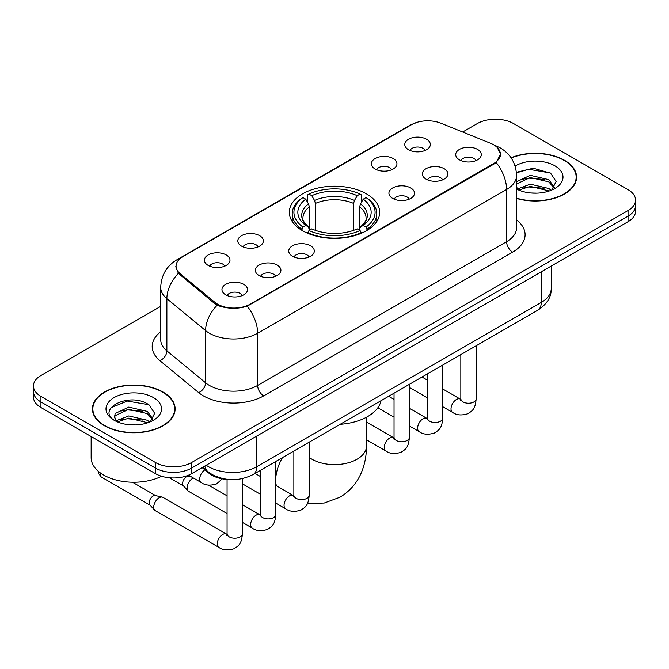 <?xml version="1.0" encoding="UTF-8"?>
<svg xmlns="http://www.w3.org/2000/svg" width="669" height="669" viewBox="0 0 669 669"><rect width="100%" height="100%" fill="white"/><g stroke="black" fill="none" stroke-linecap="round" stroke-linejoin="round"><path stroke-width="1" d="M366.445 193.843A45.183 26.083 0 0 0 317.206 188.19A45.183 26.083 0 0 0 289.317 212.29A45.183 26.083 0 0 0 302.555 230.73A45.183 26.083 0 0 0 351.794 236.391A45.183 26.083 0 0 0 379.683 212.29A45.183 26.083 0 0 0 366.445 193.843M375.125 168.998A12.786 7.384 180 0 1 372.591 166.907A12.786 7.384 180 0 1 376.823 157.733A12.786 7.384 180 0 1 393.213 158.553A12.786 7.384 180 0 1 395.747 166.907A12.786 7.384 180 0 1 375.125 168.998M391.658 169.759A7.668 4.432 0 0 0 389.592 167.601A7.668 4.432 0 0 0 382.032 166.481A7.668 4.432 0 0 0 376.689 169.759M241.551 246.117A12.786 7.384 180 0 1 239.009 244.026A12.786 7.384 180 0 1 243.248 234.852A12.786 7.384 180 0 1 259.631 235.672A12.786 7.384 180 0 1 262.173 244.026A12.786 7.384 180 0 1 241.551 246.117M258.075 246.878A7.668 4.432 0 0 0 256.018 244.72A7.668 4.432 0 0 0 248.458 243.6A7.668 4.432 0 0 0 243.106 246.878M208.151 265.392A12.786 7.384 180 0 1 205.617 263.31A12.786 7.384 180 0 1 209.857 254.128A12.786 7.384 180 0 1 226.239 254.956A12.786 7.384 180 0 1 228.773 263.31A12.786 7.384 180 0 1 208.151 265.392M224.684 266.162A7.668 4.432 0 0 0 222.618 264.004A7.668 4.432 0 0 0 215.067 262.884A7.668 4.432 0 0 0 209.715 266.162M408.525 149.714A12.786 7.384 180 0 1 405.983 147.623A12.786 7.384 180 0 1 410.222 138.45A12.786 7.384 180 0 1 426.605 139.277A12.786 7.384 180 0 1 429.147 147.623A12.786 7.384 180 0 1 408.525 149.714M425.049 150.483A7.668 4.432 0 0 0 422.992 148.326A7.668 4.432 0 0 0 415.432 147.197A7.668 4.432 0 0 0 410.08 150.483M426.061 179.125A12.786 7.384 180 0 1 423.527 177.034A12.786 7.384 180 0 1 427.759 167.86A12.786 7.384 180 0 1 444.149 168.68A12.786 7.384 180 0 1 446.683 177.034A12.786 7.384 180 0 1 426.061 179.125M442.594 179.886A7.668 4.432 0 0 0 440.528 177.728A7.668 4.432 0 0 0 432.968 176.608A7.668 4.432 0 0 0 427.625 179.886M392.67 198.4A12.786 7.384 180 0 1 390.136 196.318A12.786 7.384 180 0 1 394.367 187.136A12.786 7.384 180 0 1 410.749 187.964A12.786 7.384 180 0 1 413.291 196.318A12.786 7.384 180 0 1 392.67 198.4M409.194 199.17A7.668 4.432 0 0 0 407.137 197.012A7.668 4.432 0 0 0 399.577 195.892A7.668 4.432 0 0 0 394.225 199.17M292.487 256.244A12.786 7.384 180 0 1 289.945 254.153A12.786 7.384 180 0 1 294.184 244.979A12.786 7.384 180 0 1 310.567 245.799A12.786 7.384 180 0 1 313.109 254.153A12.786 7.384 180 0 1 292.487 256.244M309.011 257.005A7.668 4.432 0 0 0 306.954 254.847A7.668 4.432 0 0 0 299.394 253.727A7.668 4.432 0 0 0 294.042 257.005M259.087 275.519A12.786 7.384 180 0 1 256.553 273.437A12.786 7.384 180 0 1 260.793 264.263A12.786 7.384 180 0 1 277.175 265.083A12.786 7.384 180 0 1 279.709 273.437A12.786 7.384 180 0 1 259.087 275.519M275.62 276.289A7.668 4.432 0 0 0 273.554 274.131A7.668 4.432 0 0 0 266.003 273.011A7.668 4.432 0 0 0 260.651 276.289M225.696 294.803A12.786 7.384 180 0 1 223.162 292.713A12.786 7.384 180 0 1 227.393 283.539A12.786 7.384 180 0 1 243.784 284.367A12.786 7.384 180 0 1 246.317 292.713A12.786 7.384 180 0 1 225.696 294.803M242.22 295.573A7.668 4.432 0 0 0 240.163 293.415A7.668 4.432 0 0 0 232.603 292.286A7.668 4.432 0 0 0 227.251 295.573M459.461 159.841A12.786 7.384 180 0 1 456.919 157.75A12.786 7.384 180 0 1 461.158 148.577A12.786 7.384 180 0 1 477.541 149.404A12.786 7.384 180 0 1 480.083 157.75A12.786 7.384 180 0 1 459.461 159.841M475.985 160.61A7.668 4.432 0 0 0 473.928 158.453A7.668 4.432 0 0 0 466.368 157.324A7.668 4.432 0 0 0 461.016 160.61M490.561 143.283A23.014 13.288 180 0 1 493.638 144.772A23.014 13.288 180 0 1 500.379 154.171A23.014 13.288 180 0 1 493.638 163.562L250.106 304.169A23.014 13.288 180 0 1 214.983 302.388L180.22 273.73A23.014 13.288 180 0 1 176.064 266.111A23.014 13.288 180 0 1 182.804 256.712L411.452 124.71A23.014 13.288 180 0 1 440.93 123.221L490.561 143.283M229.099 479.531A25.573 14.768 180 0 1 208.979 473.242L202.13 467.598M516.585 198.442A41.344 23.867 0 0 0 576.578 177.143A41.344 23.867 0 0 0 564.469 160.259A41.344 23.867 0 0 0 511.049 157.775M163.002 392.042A41.344 23.867 0 0 0 117.945 386.866A41.344 23.867 0 0 0 92.422 408.918A41.344 23.867 0 0 0 104.531 425.802A41.344 23.867 0 0 0 149.588 430.97A41.344 23.867 0 0 0 175.119 408.918A41.344 23.867 0 0 0 163.002 392.042M92.849 411.067A41.344 23.867 0 0 0 92.707 411.703M497.084 147.314L500.68 154.029L496.172 162.458L493.939 164.072L247.221 306.193C238.097 308.936 228.974 308.936 219.85 306.193L214.682 303.575L178.372 273.345L175.763 266.714L176.942 262.482M160.702 306.36L40.943 375.51A25.573 14.768 0 0 0 33.45 385.954L33.45 397.085A25.573 14.768 0 0 0 40.943 407.53L155.467 473.652L155.467 468.083A25.573 14.768 0 0 0 191.635 468.083L628.057 216.12A25.573 14.768 0 0 0 635.55 205.676A25.573 14.768 0 0 1 628.057 216.12L191.635 468.083A25.573 14.768 0 0 1 155.467 468.083L40.943 401.96L155.467 468.083L155.467 462.513A25.573 14.768 0 0 0 191.635 462.513L628.057 210.551A25.573 14.768 0 0 0 635.55 200.106A25.573 14.768 0 0 0 628.057 189.67L513.533 123.548A25.573 14.768 0 0 0 477.365 123.548L462.689 132.019M33.45 391.516A25.573 14.768 0 0 0 40.943 401.96A25.573 14.768 0 0 1 33.45 391.516M33.45 385.954A25.573 14.768 0 0 0 40.943 396.391L155.467 462.513M174.835 411.703A41.344 23.867 0 0 0 174.693 411.067M576.293 179.928A41.344 23.867 0 0 0 576.151 179.292M155.467 473.652A25.573 14.768 0 0 0 191.635 473.652L628.057 221.69A25.573 14.768 0 0 0 635.55 211.245L635.55 200.106M516.585 198.166A40.918 23.624 0 0 0 576.151 177.143A40.918 23.624 0 0 0 564.168 160.435A40.918 23.624 0 0 0 511.208 158.018M530.609 192.965L537.031 193.149M517.839 188.884L530.241 184.151L548.856 188.499L551.105 190.305M518.977 190.071L530.241 186.358L549.257 190.991M516.585 186.902A19.267 11.122 0 0 0 519.144 190.222M516.585 181.767L530.241 175.311L548.856 179.66L554.384 187.312M516.585 183.983L530.241 177.519L548.856 181.876L553.949 187.88M516.585 189.034A27.789 16.048 0 0 0 554.877 188.482A27.789 16.048 0 0 0 554.877 165.795A27.789 16.048 0 0 0 515.105 166.071M551.766 190.038L556.115 181.491L550.612 173.187L533.285 168.22L516.409 172.301M518.032 189.745L516.585 188.206M516.46 172.828L528.727 169.282L550.236 172.937M522.606 179.233L528.727 178.121L544.081 179.434M522.606 188.073L528.727 186.96L544.081 188.273M104.832 425.626A40.918 23.624 0 0 0 149.43 430.744A40.918 23.624 0 0 0 174.693 408.918A40.918 23.624 0 0 0 162.701 392.218A40.918 23.624 0 0 0 118.112 387.092A40.918 23.624 0 0 0 92.849 408.918A40.918 23.624 0 0 0 104.832 425.626M91.143 436.514L91.143 457.646A42.624 24.611 0 0 0 103.628 475.04A42.624 24.611 0 0 0 161.622 476.269M129.15 424.74L135.573 424.932M116.373 420.659L128.782 415.934L147.397 420.283L149.647 422.089M117.518 421.855L128.782 418.142L147.799 422.775M116.573 421.52L114.575 416.854A19.267 11.122 0 0 0 117.685 422.005M114.575 416.854L115.16 413.484L128.782 407.095L147.397 411.443L152.925 419.087M114.625 417.13L115.16 415.692L128.782 409.303L147.397 413.651L152.49 419.664M150.308 421.813L154.656 413.266L149.154 404.971C129.652 390.955 95.006 409.42 115.009 420.742L115.11 420.809M153.418 397.578A27.789 16.048 0 0 0 114.123 397.578A27.789 16.048 0 0 0 114.123 420.266A27.789 16.048 0 0 0 153.418 420.266A27.789 16.048 0 0 0 153.418 397.578M110.945 407.756L127.269 401.057L148.777 404.72M121.139 411.009L127.269 409.896L142.622 411.218M121.139 419.848L127.269 418.744L142.622 420.057M301.736 230.253L302.948 227.025A40.575 23.423 0 0 1 302.948 197.556L305.741 199.161A36.653 21.165 0 0 0 305.741 225.411L308.493 226.975L309.387 230.27M309.387 228.923L309.387 206.888L308.493 203.911L305.741 199.161M307.765 202.657L307.765 194.763L308.978 194.077A40.575 23.423 0 0 1 360.022 194.077L357.229 195.683A36.653 21.165 0 0 0 311.771 195.683L314.522 200.432L315.417 203.409L315.417 230.353M353.583 230.353L353.583 203.409L354.478 200.432L357.229 195.683M340.136 424.313A46.889 27.069 0 0 0 381.046 400.689M307.765 232.595A42.281 24.41 0 0 0 361.235 232.595L360.022 230.504A40.575 23.423 0 0 1 308.978 230.504L307.765 233.314M361.235 233.314L361.235 232.595M302.948 197.556L301.736 198.25A42.281 24.41 0 0 0 292.219 213.679A42.281 24.41 0 0 0 301.736 229.116M360.022 194.077L361.235 194.763L361.235 202.657M308.978 230.504L311.771 228.89A36.653 21.165 0 0 0 357.229 228.89L360.022 230.504M305.741 225.411L302.948 227.025M311.771 195.683L308.978 194.077M308.493 203.911A32.789 18.933 0 0 0 308.493 226.975L308.652 227.075C303.994 222.576 302.095 219.516 302.957 217.91A31.543 18.214 0 0 1 309.387 206.888M367.264 229.116A42.281 24.41 0 0 0 376.781 213.679A42.281 24.41 0 0 0 367.264 198.25L366.052 197.556A40.575 23.423 0 0 1 366.052 227.025L367.264 230.253M366.052 227.025L363.259 225.411A36.653 21.165 0 0 0 363.259 199.161L366.052 197.556M363.259 199.161L360.507 203.911L359.613 206.888L359.613 228.923L360.507 226.975L363.259 225.411M359.613 206.888A31.543 18.214 0 0 1 366.043 217.91C366.896 219.524 365.006 222.585 360.348 227.075L360.507 226.975A32.789 18.933 0 0 0 360.507 203.911M359.613 230.27L359.613 228.923M227.067 513.549L188.708 491.397A7.668 4.432 -60 0 1 188.089 490.904A7.668 4.432 -60 0 1 187.119 487.885A7.668 4.432 -60 0 1 192.547 478.494A7.668 4.432 -60 0 1 193.45 478.059M188.089 490.904L183.298 485.719A5.544 3.203 -60 0 1 182.595 483.536A5.544 3.203 -60 0 1 186.517 476.754A5.544 3.203 -60 0 1 188.75 476.269L191.376 476.863M242.412 478.611L242.412 533.753C241.542 544.574 238.423 545.728 234.133 548.689C227.794 550.646 222.702 550.202 218.847 547.359L155.308 510.681A7.668 4.432 -60 0 1 154.698 510.188A7.668 4.432 -60 0 1 153.719 507.169A7.668 4.432 -60 0 1 159.147 497.769A7.668 4.432 -60 0 1 162.249 497.1A7.668 4.432 -60 0 1 162.985 497.393L227.042 534.347M154.698 510.188L149.906 504.995A5.544 3.203 -60 0 1 149.204 502.82A5.544 3.203 -60 0 1 153.117 496.03A5.544 3.203 -60 0 1 155.359 495.553L162.249 497.1M180.22 273.73L180.22 275.168M214.983 302.388L214.983 303.81M250.106 304.169L250.106 304.847M493.638 163.562L493.638 164.248M208.979 472.481L208.979 473.242M516.585 219.976A42.624 24.611 180 0 1 512.621 252.138L263.67 395.872A8.521 4.926 60 0 1 257.64 385.428L506.6 241.693A34.102 19.685 0 0 0 516.585 227.778L516.585 175.571A34.102 19.685 180 0 1 506.6 189.494A29.837 17.227 -120 0 0 496.172 162.458M263.67 395.872A42.624 24.611 180 0 1 203.393 395.872A42.624 24.611 180 0 1 198.618 392.586L159.891 360.65A42.624 24.611 180 0 1 160.702 331.774M209.422 385.428A34.102 19.685 0 0 0 257.64 385.428L257.64 333.229A34.102 19.685 180 0 1 209.422 333.229A34.102 19.685 180 0 1 205.6 330.595L166.874 298.667A34.102 19.685 180 0 1 160.702 287.369L160.702 339.576A34.102 19.685 0 0 0 166.874 350.865L205.6 382.802A34.102 19.685 0 0 0 209.422 385.428M516.585 175.571C516.008 163.311 510.614 154.121 500.42 147.991L496.114 145.892A29.837 13.974 112 0 0 494.843 145.524M247.221 306.193A29.837 17.227 60 0 1 257.64 333.229L506.6 189.494L506.6 241.693A8.521 4.926 60 0 0 512.621 252.138M180.086 258.61A29.837 17.227 -120 0 0 176.875 259.789C166.673 265.919 161.288 275.11 160.702 287.369M176.875 259.789L409.244 125.638A29.837 17.227 60 0 1 411.502 124.677M178.372 273.345A29.837 19.953 129.5 0 0 166.874 298.667L166.874 350.865A8.521 5.703 -50.5 0 1 159.891 360.65M217.224 305.156A29.837 19.953 129.5 0 0 205.6 330.595L205.6 382.802A8.521 5.703 -50.5 0 1 198.618 392.586M191.635 462.513L191.635 473.652M628.057 210.551L628.057 221.69M40.943 396.391L40.943 407.53M206.228 465.231A34.102 19.685 0 0 0 208.519 466.694A34.102 19.685 0 0 0 256.737 466.694L541.254 302.43A34.102 19.685 0 0 0 551.248 288.506C551.49 296.969 546.991 304.211 537.725 310.232L253.208 474.497A17.051 9.843 60 0 0 256.737 466.694L256.737 436.063M541.254 271.798L541.254 302.43A17.051 9.843 60 0 1 537.725 310.232M204.848 466.025A17.051 11.406 129.5 0 0 207.816 471.57L202.64 467.305M366.47 417.239L366.47 446.156A31.97 18.456 180 0 1 357.104 459.21A31.97 18.456 180 0 1 311.896 459.21A31.97 18.456 180 0 1 309.203 457.445M276.322 485.711A31.97 18.456 -60 0 1 275.804 482.198M275.804 477.892A31.97 18.456 -60 0 1 282.469 457.604M353.583 203.409A31.543 18.214 0 0 0 315.417 203.409M354.478 200.432A32.789 18.933 0 0 0 314.522 200.432M476.169 345.773L476.169 398.791A7.668 4.432 180 0 1 473.577 402.119A7.668 4.432 180 0 1 463.073 401.927A7.668 4.432 180 0 1 460.832 398.791L460.581 400.455L461.267 399.886M476.169 398.791C475.299 409.612 472.18 410.774 467.899 413.726C461.56 415.683 456.467 415.24 452.612 412.397A7.668 4.432 -60 0 1 451.433 406.25A7.668 4.432 -60 0 1 456.442 399.493A7.668 4.432 -60 0 1 456.785 399.309A7.668 4.432 -60 0 1 460.28 399.109L460.807 399.385M442.778 365.048L442.778 418.075A7.668 4.432 180 0 1 440.177 421.395A7.668 4.432 180 0 1 429.682 421.211A7.668 4.432 180 0 1 427.432 418.075L427.19 419.731L427.876 419.162M442.778 418.075C441.908 428.896 438.789 430.05 434.499 433.002C428.16 434.967 423.067 434.524 419.212 431.681A7.668 4.432 -60 0 1 418.041 425.534A7.668 4.432 -60 0 1 423.051 418.769A7.668 4.432 -60 0 1 423.393 418.585A7.668 4.432 -60 0 1 426.889 418.393L427.407 418.669M409.386 384.332L409.386 437.359A7.668 4.432 180 0 1 406.785 440.679A7.668 4.432 180 0 1 396.282 440.486A7.668 4.432 180 0 1 394.041 437.359L393.79 439.015L394.476 438.446M409.386 437.359C408.508 448.171 405.389 449.334 401.107 452.286C394.769 454.243 389.676 453.808 385.821 450.956A7.668 4.432 -60 0 1 384.642 444.81A7.668 4.432 -60 0 1 389.659 438.053A7.668 4.432 -60 0 1 389.994 437.869A7.668 4.432 -60 0 1 393.489 437.668L394.016 437.944M309.203 442.167L309.203 495.194A7.668 4.432 180 0 1 306.603 498.522A7.668 4.432 180 0 1 296.099 498.33A7.668 4.432 180 0 1 293.858 495.194L293.607 496.85L294.293 496.289M309.203 495.194C308.325 506.015 305.206 507.169 300.925 510.121C294.586 512.086 289.493 511.643 285.638 508.8A7.668 4.432 -60 0 1 284.459 502.653A7.668 4.432 -60 0 1 289.468 495.896A7.668 4.432 -60 0 1 289.811 495.704A7.668 4.432 -60 0 1 293.306 495.512L293.833 495.788M275.804 461.451L275.804 514.478A7.668 4.432 180 0 1 273.203 517.798A7.668 4.432 180 0 1 262.708 517.605A7.668 4.432 180 0 1 260.458 514.478L260.216 516.134L260.902 515.565M275.804 514.478C274.934 525.299 271.815 526.453 267.525 529.405C261.194 531.37 256.093 530.927 252.238 528.084A7.668 4.432 -60 0 1 251.067 521.937A7.668 4.432 -60 0 1 256.076 515.172A7.668 4.432 -60 0 1 256.419 514.988A7.668 4.432 -60 0 1 259.915 514.796L260.433 515.071M242.412 533.753A7.668 4.432 180 0 1 239.811 537.082A7.668 4.432 180 0 1 229.316 536.889A7.668 4.432 180 0 1 227.067 533.753L226.816 535.417L227.502 534.849M218.847 547.359A7.668 4.432 -60 0 1 217.668 541.213A7.668 4.432 -60 0 1 222.685 534.456A7.668 4.432 -60 0 1 223.02 534.272A7.668 4.432 -60 0 1 226.515 534.071M150.099 505.212L101.278 477.022A5.544 3.203 -60 0 1 100.342 472.908M188.491 475.199L201.302 482.592A7.668 4.432 -60 0 1 200.081 476.621A7.668 4.432 -60 0 1 204.865 469.855M176.064 266.111L176.064 268.938M500.379 154.171L500.379 156.203M409.244 125.638L417.046 122.335M496.114 145.892L494.257 145.148M253.208 474.497C239.485 481.387 225.771 481.387 212.048 474.497L207.816 471.57M551.248 288.506L551.248 266.036M576.151 180.555L576.151 177.143M174.693 412.338L174.693 408.918M92.849 412.338L92.849 408.918M366.47 446.156C366.512 455.271 364.898 463.893 361.611 472.021C357.146 482.859 349.904 491.272 339.894 497.259L324.197 503.046L307.447 503.489M292.219 221.481L292.219 213.679M376.781 221.481L376.781 213.679M452.612 412.397L442.778 406.727M427.432 397.863L409.386 387.443M460.832 354.629L460.832 398.791M460.28 399.109L442.778 389.007M427.432 380.151L422.03 377.032M419.212 431.681L409.386 426.002M394.041 417.147L377.826 407.781M427.432 373.912L427.432 418.075M426.889 418.393L409.386 408.282M394.041 399.426L388.639 396.307M385.821 450.956L366.47 439.784M394.041 393.188L394.041 437.359M393.489 437.668L366.47 422.072M285.638 508.8L275.804 503.121M260.458 494.266L242.412 483.846M293.858 451.031L293.858 495.194M293.306 495.512L275.804 485.41M260.458 476.545L255.056 473.426M252.238 528.084L242.412 522.405M169.374 477.775L183.498 485.928M260.458 470.307L260.458 514.478M259.915 514.796L242.412 504.685M227.067 495.829L208.552 485.142M187.646 475.534L189.034 476.336M227.067 479.447L227.067 533.753M132.479 482.24L155.643 495.612M101.278 477.022L98.694 473.627L98.56 471.511M201.302 482.592C205.082 485.426 210.183 485.87 216.589 483.921L222.242 478.853"/></g></svg>
